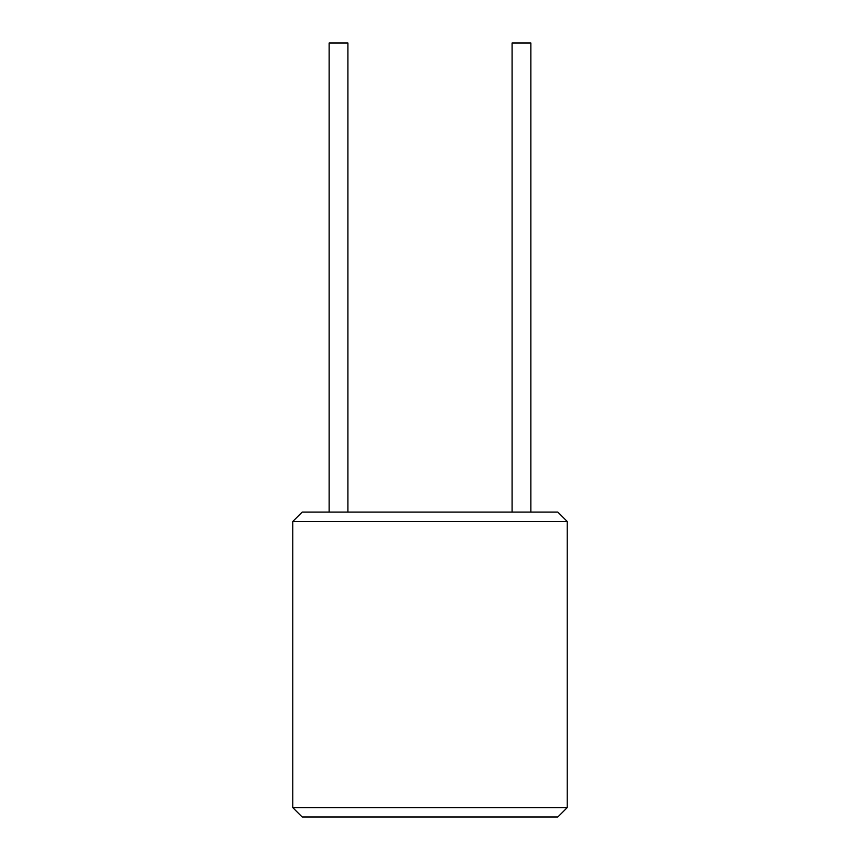 <?xml version="1.0" encoding="UTF-8"?>
<svg xmlns="http://www.w3.org/2000/svg" width="860" height="860" viewBox="0 0 860 860"><rect width="100%" height="100%" fill="white"/><g stroke="black" fill="none" stroke-linecap="round" stroke-linejoin="round"><path stroke-width="1.29" d="M292.787 521.472L302.172 512.087L557.828 512.087L567.213 521.472L567.213 807.615L292.787 807.615L292.787 521.472L567.213 521.472M329.144 512.087L329.144 43L347.913 43L347.913 512.087M530.856 512.087L530.856 43L512.087 43L512.087 512.087M567.213 807.615L557.828 817L302.172 817L292.787 807.615"/></g></svg>

